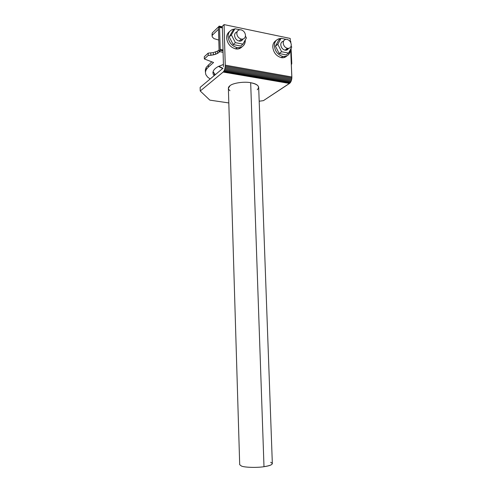 <?xml version="1.0" encoding="UTF-8"?>
<svg xmlns="http://www.w3.org/2000/svg" width="492" height="492" viewBox="0 0 492 492"><rect width="100%" height="100%" fill="white"/><g stroke="black" fill="none" stroke-linecap="round" stroke-linejoin="round"><path stroke-width="0.74" d="M285.003 50.178L287.439 48.351C284.991 47.57 283.577 45.799 283.201 43.032C283.171 41.113 283.995 39.895 285.668 39.366L287.057 39.378C289.493 40.172 290.901 41.937 291.27 44.68C291.301 46.635 290.452 47.865 288.73 48.37L287.439 48.351L285.003 50.178L286.289 50.196L288.497 48.407C287.709 49.87 286.547 50.461 285.003 50.178C282.568 49.409 281.16 47.65 280.784 44.901C281.16 47.65 282.568 49.409 285.003 50.178M283.244 41.248C281.578 41.777 280.754 42.995 280.784 44.901C280.778 42.859 281.682 41.629 283.503 41.205M222.919 68.308L218.799 66.26L222.919 68.308M235.57 48.874L237.027 47.619C231.793 46.014 228.798 42.367 228.054 36.679C228.011 33.032 229.623 30.584 232.882 29.335L234.573 29.077C230.33 29.649 228.159 32.183 228.054 36.679C228.798 42.367 231.793 46.014 237.027 47.619C242.181 48.013 244.936 45.516 245.293 40.129L245.293 40.129C245.33 43.966 243.602 46.457 240.102 47.601L237.027 47.619L235.57 48.874C230.354 47.281 227.372 43.653 226.627 37.989C227.372 43.653 230.354 47.281 235.57 48.874L238.632 48.856L242.076 46.808C240.244 48.683 238.073 49.372 235.57 48.874M229.616 31.506C227.532 33.124 226.535 35.283 226.627 37.989C226.535 35.283 227.532 33.124 229.616 31.506M270.661 462.283C274.007 463.913 271.787 465.383 263.995 466.699L250.674 82.711C244.198 81.346 232.716 83.05 229.948 85.737L228.374 88.308L239.696 464.706L241.517 466.09C244.629 467.486 257.095 467.837 263.995 466.699C257.095 467.837 244.629 467.486 241.517 466.09L239.696 464.7M290.827 41.611L290.329 41.506L290.827 41.611L290.298 40.861L290.827 41.611M290.44 41.968L290.803 42.041L290.44 41.968M222.384 27.472L219.555 26.888L219.537 27.349L222.366 27.933L222.316 26.291L224.063 24.6L290.194 38.425L224.063 24.6L225.262 65.153L291.861 76.973L225.262 65.153L291.861 76.973L290.655 49.169L291.854 77.896L291.276 80.811L290.016 83.019L263.429 100.639L259.186 101.223L263.429 100.639L289.517 83.455L290.489 82.416L224.032 70.934L223.614 71.58L290.016 83.019L223.614 71.58L223.177 72.053L289.517 83.455L223.177 72.053L224.032 70.934L290.489 82.416L290.913 81.672L224.407 70.135L224.032 70.934L224.407 70.135L290.913 81.672L291.276 80.811L224.727 69.218L224.407 70.135L224.727 69.218L291.276 80.811L291.559 79.87L224.985 68.216L224.727 69.218L224.985 68.216L291.559 79.87L291.756 78.886L225.164 67.17L224.985 68.216L225.164 67.17L291.756 78.886L291.854 77.896L225.256 66.125L225.164 67.17L225.256 66.125L291.854 77.896L291.854 76.973L225.262 65.153L225.256 66.125L224.063 24.6L222.316 26.291L222.366 27.933L219.537 27.349L220.213 49.803L223.054 50.344L223.005 49.944L220.164 49.409L223.005 49.944L222.366 27.933L223.054 50.344L220.213 49.803L220.188 50.301L223.03 50.836L220.188 50.264L223.03 50.799L223.054 50.344L223.03 50.836L220.182 50.307L219.586 51.611L219.1 50.805L218.454 27.964L219.1 26.119L219.555 26.888L222.384 27.472M291.264 63.216L291.768 63.314L291.246 62.847L291.707 62.933L291.079 48.376L291.768 63.314L291.264 63.216M239.081 41.064L241.32 39.108C238.681 38.278 237.175 36.433 236.8 33.561C236.775 31.691 237.599 30.449 239.278 29.84L241.012 29.809C243.632 30.652 245.127 32.497 245.496 35.338C245.52 37.257 244.665 38.505 242.931 39.096L241.32 39.108L239.081 41.064L240.686 41.051L242.943 39.089C242.113 40.713 240.822 41.371 239.081 41.064C236.461 40.246 234.961 38.413 234.592 35.559C234.961 38.413 236.461 40.246 239.081 41.064M237.058 31.857C235.391 32.466 234.567 33.702 234.592 35.559C234.567 33.696 235.397 32.46 237.076 31.851M281.19 57.613L282.783 56.439C277.912 54.919 275.102 51.42 274.351 45.934C274.302 42.183 275.914 39.766 279.185 38.69L280.741 38.542C276.584 38.905 274.456 41.365 274.351 45.934C275.102 51.42 277.912 54.919 282.783 56.439C287.303 56.851 289.837 54.606 290.372 49.704C290.212 53.357 288.503 55.614 285.249 56.475L282.783 56.439L281.19 57.613L283.65 57.65L286.861 55.953C285.206 57.49 283.312 58.044 281.19 57.613C276.338 56.106 273.534 52.626 272.789 47.158C273.534 52.626 276.338 56.106 281.19 57.613M276.098 40.498C273.78 41.998 272.679 44.219 272.789 47.158C272.679 44.219 273.78 41.998 276.098 40.498M286.153 54.889L279.204 53.536L275.434 46.15L278.663 40.184L281.043 38.302L285.938 39.323L281.043 38.302L278.663 40.184L275.434 46.15L277.808 44.298L281.043 38.302L277.808 44.298L275.434 46.15L279.204 53.536L281.602 51.734L277.808 44.298L281.602 51.734L279.204 53.536L286.153 54.889L288.576 53.105L281.602 51.734L288.576 53.105L286.153 54.889M241.32 39.108C243.921 39.329 245.317 38.069 245.496 35.338C245.127 32.497 243.632 30.652 241.012 29.809C238.399 29.563 236.996 30.818 236.8 33.561C237.175 36.433 238.681 38.278 241.32 39.108M223.491 66.611L223.03 50.836L220.188 50.301L223.03 50.842L223.491 66.611M290.341 41.808L290.194 38.425L290.341 41.808M290.833 42.761L290.803 42.041L290.833 42.761M219.5 51.635L223.073 52.306L219.5 51.635M291.332 64.784L291.738 63.782L291.282 63.696L291.744 63.782L291.282 63.689L291.744 63.782L291.332 64.784M291.282 63.659L291.744 63.745L291.768 63.314L291.744 63.782L291.282 63.659M219.112 49.846L218.928 52.459L219.58 51.648L218.928 52.459L219.112 49.846M205.342 69.981L206.185 67.404L211.781 61.807L206.185 67.404L205.342 69.981L205.398 72.127L205.342 69.981M204.297 56.715L208.159 53.148L213.313 52.589L217.439 51.137L218.86 50.159L217.439 51.137L213.313 52.589L208.159 53.148L204.297 56.715L204.352 58.966L204.297 56.715M213.097 71.777L215.312 74.679L213.097 71.777M223.429 64.47L217.907 66.666L215.293 68.437L213.608 70.344L212.913 72.299L213.202 74.237L213.147 72.103L213.202 74.237L214.161 75.645L213.202 74.237L212.913 72.299L213.608 70.344L215.293 68.437L217.907 66.666L223.429 64.47M214.432 75.411L214.395 73.954L214.432 75.411M210.139 79.009L207.532 77.023L205.847 74.643L205.398 72.127L206.24 69.575L206.185 67.404L206.24 69.575L208.374 67.072L208.313 64.889L208.374 67.072L213.577 62.496L204.352 58.966L208.221 55.424L208.159 53.148L208.221 55.424L210.865 55.264L210.804 52.988L210.865 55.264L213.374 54.87L213.313 52.589L213.374 54.87L215.625 54.243L215.558 51.961L215.625 54.243L217.507 53.431L217.439 51.137L217.507 53.431L218.928 52.459L217.507 53.431L213.374 54.87L208.221 55.424L204.352 58.966L213.577 62.496L208.374 67.072L206.24 69.575L205.398 72.127L205.847 74.643L207.532 77.023L210.139 79.009M219.149 51.205L219.69 51.537L220.213 49.803L219.555 26.888L218.971 26.211L218.454 27.964L219.149 51.205M218.522 29.206L212.292 35.239L212.101 36.144L212.341 37.035L214.026 38.634L218.829 40.08L214.026 38.634L212.341 37.035L212.101 36.144L212.292 35.239L218.522 29.206M218.663 26.722L212.23 33.001L212.292 35.239L212.23 33.001L218.663 26.722M212.04 33.905L212.101 36.144L212.04 33.905M223.06 68.191L200.139 87.379L200.232 90.995L223.177 72.053L200.232 90.995L200.139 87.379L223.06 68.191M209.844 100.134L200.232 90.995L209.844 100.134L228.811 102.945L209.844 100.134M229.961 90.682C227.876 88.978 227.87 87.33 229.948 85.737C232.716 83.05 244.198 81.346 250.674 82.711C257.999 84.298 260.194 86.654 257.255 89.772M250.674 82.711L263.995 466.699C269.185 465.942 271.971 464.922 272.34 463.618L258.681 87.305C258.208 85.085 255.539 83.554 250.674 82.711M245.459 36.137L246.394 37.946L242.907 44.12L235.391 42.644L231.388 34.914L234.948 28.733L239.801 29.741L234.948 28.733L232.771 30.75L234.948 28.733L231.388 34.914L229.217 36.894L231.388 34.914L235.391 42.644L233.202 44.575L235.391 42.644L242.907 44.12L240.68 46.033L233.202 44.575L229.217 36.894L233.202 44.575L240.68 46.033L242.907 44.12L246.394 37.946L245.459 36.137M232.771 30.75L229.217 36.894L232.771 30.75M287.439 48.351C289.856 48.542 291.135 47.318 291.27 44.68C290.901 41.937 289.493 40.172 287.057 39.378C284.64 39.163 283.355 40.381 283.201 43.032C283.577 45.799 284.991 47.57 287.439 48.351M291.153 45.953L291.744 47.115L288.576 53.105L291.744 47.115L291.153 45.953M218.473 66.414L222.685 68.505M219.358 26.168L222.329 26.789M283.65 57.65L285.249 56.475M240.686 41.051L242.931 39.096M223.073 52.263L219.586 51.611M238.632 48.856L240.102 47.601M286.289 50.196L288.73 48.37"/></g></svg>
